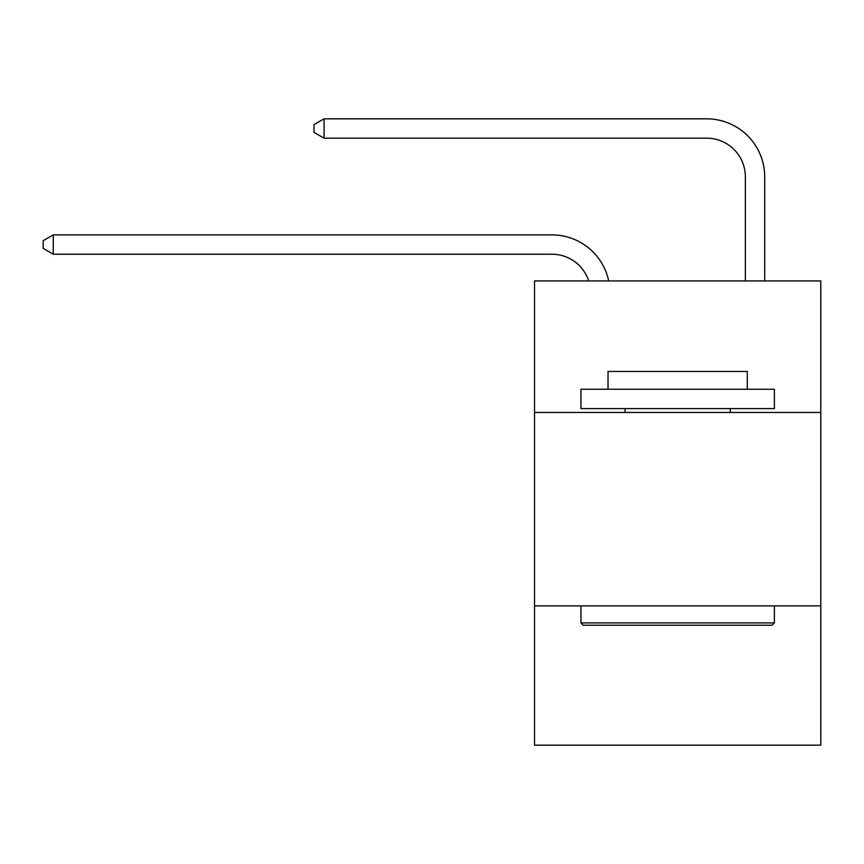 <?xml version="1.0" encoding="UTF-8"?>
<svg xmlns="http://www.w3.org/2000/svg" width="864" height="864" viewBox="0 0 864 864"><rect width="100%" height="100%" fill="white"/><g stroke="black" fill="none" stroke-linecap="round" stroke-linejoin="round"><path stroke-width="1.3" d="M820.8 412.463L820.8 280.93L534.524 280.93L534.524 412.463L820.8 412.463L820.8 745.168L534.524 745.168L534.524 412.463M820.8 605.891L534.524 605.891M551.923 234.889L53.255 234.889L551.923 234.889A58.028 58.028 133.2 0 1 608.71 280.93M745.362 280.93L745.362 176.861A38.686 38.686 25.8 0 0 706.676 138.175L324.065 138.175L314.01 132.376L314.01 124.632L324.065 118.832L706.676 118.832A58.028 58.028 -154.2 0 1 764.705 176.861L764.705 280.93M583.265 625.244L580.943 622.922L774.371 622.922L772.06 625.244L583.265 625.244M774.371 389.254L774.371 408.596L580.943 408.596L580.943 389.254L774.371 389.254M608.029 389.254L608.029 371.455L747.295 371.455L747.295 389.254M774.371 605.891L774.371 622.922M580.943 605.891L580.943 622.922M730.274 408.596L730.274 412.463M625.05 408.596L625.05 412.463M745.362 176.861A38.686 38.686 25.8 0 0 706.676 138.175A38.686 38.686 25.8 0 1 745.362 176.861A38.686 38.686 25.8 0 0 706.676 138.175A38.686 38.686 25.8 0 1 745.362 176.861A38.686 38.686 25.8 0 0 706.676 138.175A38.686 38.686 25.8 0 1 745.362 176.861A38.686 38.686 25.8 0 0 706.676 138.175A38.686 38.686 25.8 0 1 745.362 176.861A38.686 38.686 25.8 0 0 706.676 138.175A38.686 38.686 25.8 0 1 745.362 176.861A38.686 38.686 25.8 0 0 706.676 138.175A38.686 38.686 25.8 0 1 745.362 176.861A38.686 38.686 25.8 0 0 706.676 138.175A38.686 38.686 25.8 0 1 745.362 176.861A38.686 38.686 25.8 0 0 706.676 138.175A38.686 38.686 25.8 0 1 745.362 176.861A38.686 38.686 25.8 0 0 706.676 138.175A38.686 38.686 25.8 0 1 745.362 176.861A38.686 38.686 25.8 0 0 706.676 138.175A38.686 38.686 25.8 0 1 745.362 176.861A38.686 38.686 25.8 0 0 706.676 138.175A38.686 38.686 25.8 0 1 745.362 176.861A38.686 38.686 25.8 0 0 706.676 138.175A38.686 38.686 25.8 0 1 745.362 176.861A38.686 38.686 25.8 0 0 706.676 138.175A38.686 38.686 25.8 0 1 745.362 176.861A38.686 38.686 25.8 0 0 706.676 138.175A38.686 38.686 25.8 0 1 745.362 176.861A38.686 38.686 25.8 0 0 706.676 138.175A38.686 38.686 25.8 0 1 745.362 176.861A38.686 38.686 25.8 0 0 706.676 138.175A38.686 38.686 25.8 0 1 745.362 176.861A38.686 38.686 25.8 0 0 706.676 138.175M588.708 280.93A38.686 38.686 -46.8 0 0 551.923 254.232L53.255 254.232L43.2 248.432L43.2 240.7L53.255 234.889L53.255 254.232M324.065 118.832L324.065 138.175"/></g></svg>
